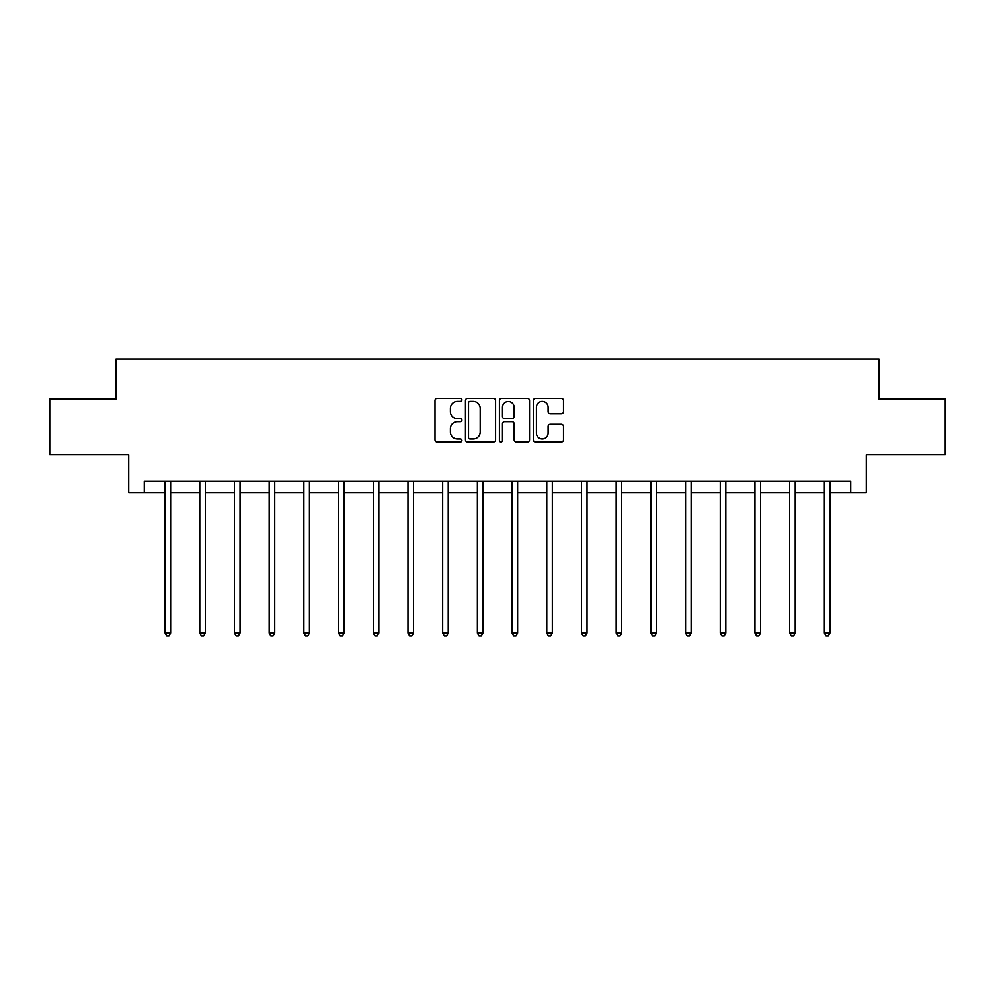 <?xml version="1.0" encoding="UTF-8"?>
<svg xmlns="http://www.w3.org/2000/svg" width="995" height="995" viewBox="0 0 995 995"><rect width="100%" height="100%" fill="white"/><g stroke="black" fill="none" stroke-linecap="round" stroke-linejoin="round"><path stroke-width="1.49" d="M461.916 399.878A1.53 1.53 0 0 0 460.387 398.348L437.191 398.348A2.189 2.189 0 0 0 435.002 400.537L435.002 439.827A2.189 2.189 0 0 0 437.191 442.016L460.387 442.016A1.53 1.53 0 0 0 461.916 440.486A1.53 1.53 0 0 0 460.387 438.957L457.377 438.957A6.99 6.99 0 0 1 450.399 431.979L450.399 428.696A6.99 6.99 0 0 1 457.377 421.706L460.387 421.706A1.53 1.53 0 0 0 461.916 420.188A1.53 1.53 0 0 0 460.387 418.659L457.377 418.659A6.99 6.99 0 0 1 450.399 411.669L450.399 408.398A6.99 6.99 0 0 1 457.377 401.408L460.387 401.408A1.53 1.53 0 0 0 461.916 399.878M561.304 413.746A2.189 2.189 0 0 0 563.493 411.557L563.493 400.537A2.189 2.189 0 0 0 561.304 398.348L535.546 398.348A2.189 2.189 0 0 0 533.357 400.537L533.357 439.827A2.189 2.189 0 0 0 535.546 442.016L561.304 442.016A2.189 2.189 0 0 0 563.493 439.827L563.493 426.519A2.189 2.189 0 0 0 561.304 424.33L550.285 424.33A2.189 2.189 0 0 0 548.096 426.519L548.096 433.123A5.846 5.846 0 0 1 542.263 438.957A5.846 5.846 0 0 1 536.417 433.123L536.417 407.253A5.846 5.846 0 0 1 542.263 401.408A5.846 5.846 0 0 1 548.096 407.253L548.096 411.557A2.189 2.189 0 0 0 550.285 413.746L561.304 413.746M144.287 492.475L144.287 481.356L850.713 481.356L850.713 492.475L866.284 492.475L866.284 454.665L945.25 454.665L945.25 399.057L878.971 399.057L878.971 359.021L116.029 359.021L116.029 399.057L49.75 399.057L49.75 454.665L128.716 454.665L128.716 492.475L165.083 492.475M495.585 400.537A2.189 2.189 0 0 0 493.408 398.348L467.638 398.348A2.189 2.189 0 0 0 465.461 400.537L465.461 439.827A2.189 2.189 0 0 0 467.638 442.016L493.408 442.016A2.189 2.189 0 0 0 495.585 439.827L495.585 400.537M501.592 398.348L527.362 398.348A2.189 2.189 0 0 1 529.539 400.537L529.539 439.827A2.189 2.189 0 0 1 527.362 442.016L516.33 442.016A2.189 2.189 0 0 1 514.154 439.827L514.154 423.895A2.189 2.189 0 0 0 511.965 421.706L504.652 421.706A2.189 2.189 0 0 0 502.463 423.895L502.463 440.486A1.53 1.53 0 0 1 500.933 442.016A1.53 1.53 0 0 1 499.415 440.486L499.415 400.537A2.189 2.189 0 0 1 501.592 398.348M170.642 492.475L199.784 492.475M205.343 492.475L234.472 492.475M240.044 492.475L269.172 492.475M274.732 492.475L303.873 492.475M309.433 492.475L338.574 492.475M344.133 492.475L373.274 492.475M378.834 492.475L407.975 492.475M413.534 492.475L442.675 492.475M448.235 492.475L477.376 492.475M482.936 492.475L512.064 492.475M517.624 492.475L546.765 492.475M552.324 492.475L581.466 492.475M587.025 492.475L616.166 492.475M621.726 492.475L650.867 492.475M656.426 492.475L685.567 492.475M691.127 492.475L720.268 492.475M725.828 492.475L754.956 492.475M760.528 492.475L789.657 492.475M795.216 492.475L824.357 492.475M829.917 492.475L850.713 492.475M470.05 401.408A1.53 1.53 0 0 0 468.521 402.938L468.521 437.427A1.53 1.53 0 0 0 470.05 438.957L473.21 438.957A6.99 6.99 0 0 0 480.199 431.979L480.199 408.398A6.99 6.99 0 0 0 473.21 401.408L470.05 401.408M514.154 407.353A5.846 5.846 0 0 0 508.308 401.52A5.846 5.846 0 0 0 502.463 407.353L502.463 416.47A2.189 2.189 0 0 0 504.652 418.659L511.965 418.659A2.189 2.189 0 0 0 514.154 416.47L514.154 407.353M170.929 481.356L170.804 481.679A2.226 2.226 0 0 0 170.642 482.513L170.642 633.094L165.083 633.094L165.083 482.513A2.226 2.226 0 0 0 164.921 481.679L164.784 481.356M170.642 633.094L168.976 635.979L166.75 635.979L165.083 633.094M205.629 481.356L205.505 481.679A2.226 2.226 0 0 0 205.343 482.513L205.343 633.094L199.784 633.094L199.784 482.513A2.226 2.226 0 0 0 199.622 481.679L199.485 481.356M205.343 633.094L203.676 635.979L201.45 635.979L199.784 633.094M240.33 481.356L240.193 481.679A2.226 2.226 0 0 0 240.044 482.513L240.044 633.094L234.472 633.094L234.472 482.513A2.226 2.226 0 0 0 234.322 481.679L234.186 481.356M240.044 633.094L238.365 635.979L236.151 635.979L234.472 633.094M275.03 481.356L274.894 481.679A2.226 2.226 0 0 0 274.732 482.513L274.732 633.094L269.172 633.094L269.172 482.513A2.226 2.226 0 0 0 269.011 481.679L268.886 481.356M274.732 633.094L273.065 635.979L270.839 635.979L269.172 633.094M309.731 481.356L309.594 481.679A2.226 2.226 0 0 0 309.433 482.513L309.433 633.094L303.873 633.094L303.873 482.513A2.226 2.226 0 0 0 303.711 481.679L303.587 481.356M309.433 633.094L307.766 635.979L305.54 635.979L303.873 633.094M344.432 481.356L344.295 481.679A2.226 2.226 0 0 0 344.133 482.513L344.133 633.094L338.574 633.094L338.574 482.513A2.226 2.226 0 0 0 338.412 481.679L338.288 481.356M344.133 633.094L342.467 635.979L340.24 635.979L338.574 633.094M379.132 481.356L378.995 481.679A2.226 2.226 0 0 0 378.834 482.513L378.834 633.094L373.274 633.094L373.274 482.513A2.226 2.226 0 0 0 373.113 481.679L372.976 481.356M378.834 633.094L377.167 635.979L374.941 635.979L373.274 633.094M413.82 481.356L413.696 481.679A2.226 2.226 0 0 0 413.534 482.513L413.534 633.094L407.975 633.094L407.975 482.513A2.226 2.226 0 0 0 407.813 481.679L407.676 481.356M413.534 633.094L411.868 635.979L409.642 635.979L407.975 633.094M448.521 481.356L448.397 481.679A2.226 2.226 0 0 0 448.235 482.513L448.235 633.094L442.675 633.094L442.675 482.513A2.226 2.226 0 0 0 442.514 481.679L442.377 481.356M448.235 633.094L446.568 635.979L444.342 635.979L442.675 633.094M483.222 481.356L483.097 481.679A2.226 2.226 0 0 0 482.936 482.513L482.936 633.094L477.376 633.094L477.376 482.513A2.226 2.226 0 0 0 477.214 481.679L477.078 481.356M482.936 633.094L481.257 635.979L479.043 635.979L477.376 633.094M517.922 481.356L517.786 481.679A2.226 2.226 0 0 0 517.624 482.513L517.624 633.094L512.064 633.094L512.064 482.513A2.226 2.226 0 0 0 511.903 481.679L511.778 481.356M517.624 633.094L515.957 635.979L513.743 635.979L512.064 633.094M552.623 481.356L552.486 481.679A2.226 2.226 0 0 0 552.324 482.513L552.324 633.094L546.765 633.094L546.765 482.513A2.226 2.226 0 0 0 546.603 481.679L546.479 481.356M552.324 633.094L550.658 635.979L548.432 635.979L546.765 633.094M587.324 481.356L587.187 481.679A2.226 2.226 0 0 0 587.025 482.513L587.025 633.094L581.466 633.094L581.466 482.513A2.226 2.226 0 0 0 581.304 481.679L581.179 481.356M587.025 633.094L585.358 635.979L583.132 635.979L581.466 633.094M622.024 481.356L621.887 481.679A2.226 2.226 0 0 0 621.726 482.513L621.726 633.094L616.166 633.094L616.166 482.513A2.226 2.226 0 0 0 616.004 481.679L615.868 481.356M621.726 633.094L620.059 635.979L617.833 635.979L616.166 633.094M656.712 481.356L656.588 481.679A2.226 2.226 0 0 0 656.426 482.513L656.426 633.094L650.867 633.094L650.867 482.513A2.226 2.226 0 0 0 650.705 481.679L650.568 481.356M656.426 633.094L654.76 635.979L652.533 635.979L650.867 633.094M691.413 481.356L691.289 481.679A2.226 2.226 0 0 0 691.127 482.513L691.127 633.094L685.567 633.094L685.567 482.513A2.226 2.226 0 0 0 685.406 481.679L685.269 481.356M691.127 633.094L689.46 635.979L687.234 635.979L685.567 633.094M726.114 481.356L725.989 481.679A2.226 2.226 0 0 0 725.828 482.513L725.828 633.094L720.268 633.094L720.268 482.513A2.226 2.226 0 0 0 720.106 481.679L719.97 481.356M725.828 633.094L724.161 635.979L721.935 635.979L720.268 633.094M760.814 481.356L760.678 481.679A2.226 2.226 0 0 0 760.528 482.513L760.528 633.094L754.956 633.094L754.956 482.513A2.226 2.226 0 0 0 754.807 481.679L754.67 481.356M760.528 633.094L758.849 635.979L756.635 635.979L754.956 633.094M795.515 481.356L795.378 481.679A2.226 2.226 0 0 0 795.216 482.513L795.216 633.094L789.657 633.094L789.657 482.513A2.226 2.226 0 0 0 789.495 481.679L789.371 481.356M795.216 633.094L793.55 635.979L791.323 635.979L789.657 633.094M830.216 481.356L830.079 481.679A2.226 2.226 0 0 0 829.917 482.513L829.917 633.094L824.357 633.094L824.357 482.513A2.226 2.226 0 0 0 824.196 481.679L824.071 481.356M829.917 633.094L828.25 635.979L826.024 635.979L824.357 633.094"/></g></svg>
